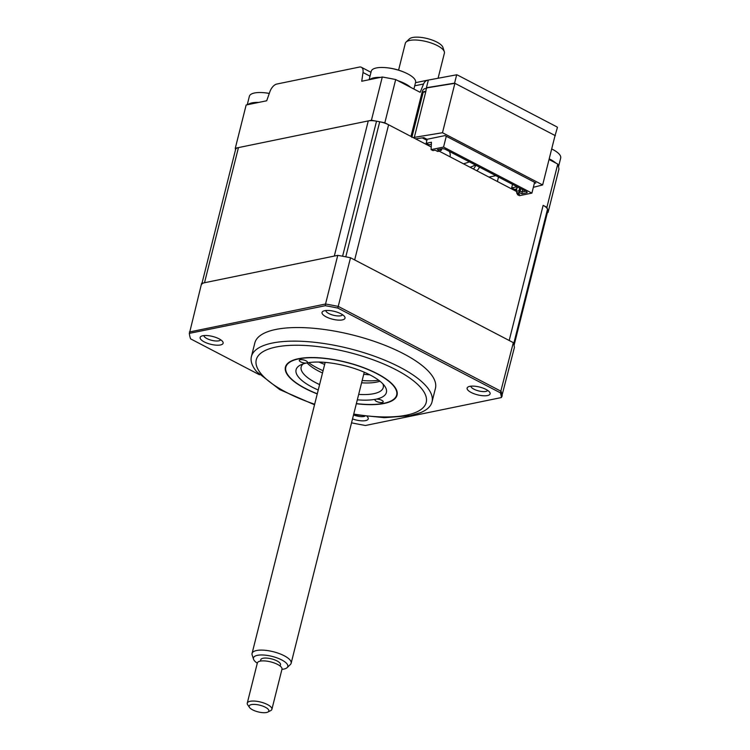<?xml version="1.0" encoding="UTF-8"?>
<svg xmlns="http://www.w3.org/2000/svg" width="750" height="750" viewBox="0 0 750 750"><rect width="100%" height="100%" fill="white"/><g stroke="black" fill="none" stroke-linecap="round" stroke-linejoin="round"><path stroke-width="1.12" d="M426.534 88.725A5.081 3.909 78.4 0 0 422.231 91.65A2.541 0.863 14.1 0 1 423.103 92.597L423.919 91.463A2.541 1.95 -101.6 0 1 425.016 91.631A2.541 1.378 117.5 0 0 425.934 91.116M554.991 135.787L557.466 127.341A8.466 6.506 78.4 0 0 556.294 126.562L457.922 75.272A8.466 6.506 78.4 0 0 456.675 74.784L428.353 80.072A8.466 6.506 78.4 0 0 427.781 80.156A8.466 6.506 78.4 0 0 423.562 83.991L420.159 92.316L395.691 79.556L384.834 122.803L410.981 136.444A2.541 0.863 14.1 0 1 411.853 137.391M395.691 79.556A160.828 54.553 -165.9 0 0 382.284 77.016L361.734 81.244L363.009 72.506A8.466 4.584 -62.5 0 0 361.388 67.284A8.466 4.584 -62.5 0 0 359.409 67.069L276.788 84.056A8.466 4.584 -62.5 0 0 269.916 91.641L266.7 100.772L246.15 105L235.284 148.247A160.828 54.553 -165.9 0 0 235.519 149.766M384.834 122.803A160.828 54.553 -165.9 0 0 371.428 120.263L235.284 148.247M382.284 77.016L371.428 120.263M456.675 74.784L454.584 83.138L426.431 87.722L425.775 91.753L423.206 92.278M428.353 80.072L426.431 87.722M555.375 135.694L454.584 83.138M547.425 212.503L548.081 212.372L558.938 169.125A160.828 54.553 -165.9 0 0 557.775 164.062L549.038 159.506M548.081 212.372A160.828 54.553 -165.9 0 0 546.909 207.309L543.141 205.35A12.694 4.303 14.1 0 1 547.491 209.269A160.828 54.553 14.1 0 1 547.772 210.469A12.694 4.303 14.1 0 1 547.762 211.181L514.059 345.356M557.775 164.062L546.909 207.309M476.841 170.784A82.106 27.853 -165.9 0 0 479.494 167.147M470.091 167.259A82.106 27.853 -165.9 0 0 475.303 164.953M415.65 138.872L423.844 137.653L427.003 139.294L445.012 135.591L535.866 182.963L534.366 183.272M497.391 181.491L498.506 177.056M516.638 189.666L514.069 190.191M473.4 168.984A77.878 26.419 -165.9 0 0 475.744 165.188M495.844 175.669L488.944 177.084M463.406 163.772A77.878 26.419 -165.9 0 0 469.369 161.859M426.75 87.891L454.894 83.306L442.481 132.731L413.128 137.559M414.328 137.316L425.775 91.753M454.894 83.306L555.056 135.525L542.644 184.95L442.481 132.731M533.344 187.312L542.644 184.95M519.6 192.169L519.666 190.903M516.834 188.887L514.481 189.366L511.65 187.884L516.947 186.797L516.853 188.822M534.6 182.306L531.891 193.116L443.559 147.066L446.278 136.247M516.694 192.103L517.547 194.691L519.431 195.675L531.891 193.116M431.363 144.309L429 144.797L426.159 143.316L431.456 142.228L431.109 149.625L433.003 150.609L435.122 150.169L437.709 151.472L439.809 151.041L437.344 149.719L442.603 148.631L444.788 149.044L526.959 191.888L527.147 192.713L521.887 193.791L519.3 192.487L516.647 193.088M511.65 187.884L512.531 184.369M517.219 192.975L519.666 194.25L517.547 194.691M521.887 193.791L522.619 189.628M519.441 192.516L520.134 190.997L522.028 191.981L525.684 191.231M519.3 192.487L518.972 190.772L520.134 190.997L520.725 188.644M517.2 192.919L516.216 191.334L518.972 190.772L519.647 188.081M516.216 191.334L517.341 186.881M527.147 192.713L526.481 191.644M439.791 150.994L441.525 148.856M439.941 149.184L441.375 150.309L441.75 148.809M439.809 151.041L440.438 150.506M431.109 149.625L443.559 147.066M427.181 139.256L426.159 143.316M342.347 319.903A11.85 4.022 -165.9 0 0 344.587 316.584A11.85 4.022 -165.9 0 0 335.887 311.784A11.85 4.022 -165.9 0 0 324.684 310.697A11.85 4.022 -165.9 0 0 323.147 311.203A11.85 4.022 -165.9 0 0 327.225 317.372A11.85 4.022 -165.9 0 0 342.347 319.903M325.8 310.528A8.672 2.944 -165.9 0 0 331.331 314.606A8.672 2.944 -165.9 0 0 340.706 315.778A8.672 2.944 -165.9 0 0 342.572 314.738M487.453 395.559A11.85 4.022 -165.9 0 0 489.694 392.25A11.85 4.022 -165.9 0 0 480.994 387.441A11.85 4.022 -165.9 0 0 469.791 386.353A11.85 4.022 -165.9 0 0 468.253 386.859A11.85 4.022 -165.9 0 0 472.331 393.038A11.85 4.022 -165.9 0 0 487.453 395.559M470.906 386.184A8.672 2.944 -165.9 0 0 476.438 390.262A8.672 2.944 -165.9 0 0 485.813 391.434A8.672 2.944 -165.9 0 0 487.678 390.403M352.519 418.922A11.85 4.022 -165.9 0 0 365.569 420.619A11.85 4.022 -165.9 0 0 367.809 417.3A11.85 4.022 -165.9 0 0 367.097 416.475M353.522 414.919A8.672 2.944 -165.9 0 0 363.928 416.484A8.672 2.944 -165.9 0 0 364.838 416.212M220.463 344.962A11.85 4.022 -165.9 0 0 222.703 341.644A11.85 4.022 -165.9 0 0 214.003 336.834A11.85 4.022 -165.9 0 0 202.8 335.747A11.85 4.022 -165.9 0 0 201.263 336.253A11.85 4.022 -165.9 0 0 205.341 342.431A11.85 4.022 -165.9 0 0 220.463 344.962M203.916 335.578A8.672 2.944 -165.9 0 0 209.447 339.656A8.672 2.944 -165.9 0 0 218.822 340.828A8.672 2.944 -165.9 0 0 220.688 339.797M353.606 414.572L384.441 417.666L410.184 415.716L420.356 412.734A93.112 31.584 -165.9 0 0 432.019 401.934L435.431 388.341A93.112 31.584 -165.9 0 0 379.734 343.303A93.112 31.584 -165.9 0 0 275.728 329.475A93.112 31.584 -165.9 0 0 254.822 342.975L251.409 356.569A93.112 31.584 -165.9 0 0 256.575 371.588L279.731 389.606L314.531 404.756M432.019 401.934A93.112 31.584 -165.9 0 0 376.322 356.897A93.112 31.584 -165.9 0 0 272.316 343.059A93.112 31.584 -165.9 0 0 251.409 356.569M317.288 393.788A57.131 19.378 14.1 0 1 285.834 367.181A57.131 19.378 14.1 0 1 298.659 358.894A57.131 19.378 14.1 0 1 362.484 367.387A57.131 19.378 14.1 0 1 396.656 395.025A57.131 19.378 14.1 0 1 383.831 403.303A57.131 19.378 14.1 0 1 356.363 403.603M259.462 374.766L190.584 338.85A160.472 54.431 14.1 0 1 189.619 335.297A160.472 54.431 14.1 0 1 189.356 333.656L201.619 283.341L337.753 255.356A160.828 54.553 14.1 0 1 350.522 257.766L513.328 342.647A160.828 54.553 14.1 0 1 514.406 347.466L501.45 397.538L365.484 425.484A160.472 54.431 14.1 0 1 351.731 422.869L351.544 422.775M513.328 342.647L500.391 392.841A160.472 54.431 14.1 0 1 501.45 397.538M350.522 257.766L337.8 308.062L500.391 392.841M337.753 255.356L325.538 304.012A160.828 54.553 14.1 0 1 338.306 306.422L501.103 391.303A160.828 54.553 14.1 0 1 502.191 396.112M369.881 374.841A57.131 19.378 14.1 0 1 363.741 374.25M324.656 364.434A57.131 19.378 14.1 0 1 318.966 362.053M189.619 335.297L189.309 333.375L325.322 305.709A160.472 54.431 14.1 0 1 337.8 308.062M325.322 305.709L325.538 304.012L189.394 331.997M308.616 362.644A46.556 15.787 -165.9 0 0 316.95 367.781A46.556 15.787 -165.9 0 0 323.091 370.697M362.166 380.512A46.556 15.787 -165.9 0 0 378.722 380.25M379.959 381.216A42.319 14.353 14.1 0 1 361.584 382.809M322.509 372.994A42.319 14.353 14.1 0 1 318.628 371.1A42.319 14.353 14.1 0 1 307.069 362.906M303.206 363.891A42.319 14.353 -165.9 0 0 301.163 366.928A42.319 14.353 -165.9 0 0 315.722 382.688A42.319 14.353 -165.9 0 0 319.603 384.581M358.678 394.397A42.319 14.353 -165.9 0 0 383.259 387.553A42.319 14.353 -165.9 0 0 382.903 383.906M318.234 390A46.556 15.787 14.1 0 1 312.094 387.094A46.556 15.787 14.1 0 1 300.516 364.997A46.556 15.787 14.1 0 1 306.544 363.009A4.228 1.434 -165.9 0 0 307.5 362.4A4.228 1.434 -165.9 0 0 306.038 360.816A4.228 1.434 -165.9 0 0 301.809 359.653A4.228 1.434 -165.9 0 0 299.288 360.338A4.228 1.434 -165.9 0 0 300.741 361.913A4.228 1.434 -165.9 0 0 306.544 363.009A46.556 15.787 14.1 0 1 370.387 375.113A46.556 15.787 14.1 0 1 384.75 386.156A46.556 15.787 14.1 0 1 375.947 399.197A46.556 15.787 14.1 0 1 357.319 399.816M376.453 401.381A4.228 1.434 -165.9 0 0 380.681 402.553A4.228 1.434 -165.9 0 0 383.203 401.869A4.228 1.434 -165.9 0 0 381.75 400.294A4.228 1.434 -165.9 0 0 375.947 399.197A4.228 1.434 -165.9 0 0 374.991 399.806A4.228 1.434 -165.9 0 0 376.453 401.381M356.325 403.744A57.562 19.528 -165.9 0 0 396.009 397.425A57.562 19.528 -165.9 0 0 377.278 373.697A57.562 19.528 -165.9 0 0 298.341 358.734A57.562 19.528 -165.9 0 0 305.212 388.509A57.562 19.528 -165.9 0 0 317.25 393.928M247.238 104.775L249.366 96.309A22.856 7.753 14.1 0 1 261.253 92.541A22.856 7.753 14.1 0 1 261.947 92.569A22.856 7.753 14.1 0 1 269.278 93.45M247.875 104.644A22.856 7.753 14.1 0 1 258.684 102.422M369.122 79.725L371.25 71.25A22.856 7.753 14.1 0 1 383.137 67.491A22.856 7.753 14.1 0 1 383.831 67.519A22.856 7.753 14.1 0 1 406.266 73.153A22.856 7.753 14.1 0 1 413.147 77.494A22.856 7.753 14.1 0 1 415.584 82.387L413.906 89.053M369.759 79.594A22.856 7.753 14.1 0 1 380.569 77.372M397.744 80.625A22.856 7.753 14.1 0 1 410.616 87.337M201.984 283.266L235.603 149.438A12.694 4.303 14.1 0 1 238.453 147.6L368.259 120.919A12.694 4.303 14.1 0 1 376.528 121.181A160.828 54.553 14.1 0 1 379.706 121.781A12.694 4.303 14.1 0 1 388.603 124.772L431.231 147M439.219 151.163L516.225 191.316M201.75 284.306A12.694 4.303 14.1 0 1 204.506 282.741L334.312 256.069L368.259 120.919M388.603 124.772L354.656 259.922L509.194 340.5L543.141 205.35M551.681 148.959A22.856 7.753 14.1 0 1 559.65 154.65A22.856 7.753 14.1 0 1 560.691 158.044L558.516 166.688M549.197 158.85A22.856 7.753 14.1 0 1 555.722 162.994M426.909 140.344A38.091 12.919 -165.9 0 0 422.334 137.963M449.944 156.759A50.784 17.231 -165.9 0 0 449.372 151.434M406.088 42.066L409.331 38.953A17.7 6 14.1 0 1 412.669 37.5A17.7 6 14.1 0 1 430.725 39.553A17.7 6 14.1 0 1 442.922 47.391L444.309 51.666A20.147 6.834 -165.9 0 0 430.434 42.75A20.147 6.834 -165.9 0 0 409.875 40.406A20.147 6.834 -165.9 0 0 406.088 42.066A20.147 6.834 -165.9 0 0 405.309 43.341L398.578 70.144M253.537 659.203L252.15 654.928A20.147 6.834 14.1 0 1 252.066 653.447A20.147 6.834 14.1 0 1 256.631 650.513A20.147 6.834 14.1 0 1 279.122 653.522A20.147 6.834 14.1 0 1 291.141 663.263A20.147 6.834 14.1 0 1 290.372 664.528L287.119 667.641A17.7 6 -165.9 0 0 278.869 658.612A17.7 6 -165.9 0 0 257.475 655.322A17.7 6 -165.9 0 0 253.537 659.203A17.7 6 -165.9 0 0 257.297 663.178M281.925 669.366A17.7 6 -165.9 0 0 283.791 669.094A17.7 6 -165.9 0 0 287.119 667.641M280.144 666.038L280.491 664.688A10.153 3.45 -165.9 0 0 274.425 659.775A10.153 3.45 -165.9 0 0 263.081 658.256A10.153 3.45 -165.9 0 0 260.784 659.738L260.447 661.087M251.447 704.597A10.153 3.45 -165.9 0 0 249.506 707.447A10.153 3.45 -165.9 0 0 256.941 711.562A10.153 3.45 -165.9 0 0 266.541 712.5A10.153 3.45 -165.9 0 0 267.881 712.059A10.153 3.45 -165.9 0 0 264.394 706.772A10.153 3.45 -165.9 0 0 251.447 704.597M249.506 707.447L247.716 704.85A12.694 4.303 14.1 0 1 247.266 703.134A12.694 4.303 14.1 0 1 250.144 701.287A12.694 4.303 14.1 0 1 264.319 703.191A12.694 4.303 14.1 0 1 271.894 709.322A12.694 4.303 14.1 0 1 270.684 710.625L267.881 712.059M271.894 709.322L281.981 669.169A12.694 4.303 -165.9 0 0 274.406 663.028A12.694 4.303 -165.9 0 0 260.231 661.134A12.694 4.303 -165.9 0 0 257.353 662.981L247.266 703.134M438.103 78.178L444.394 53.156A20.147 6.834 -165.9 0 0 444.309 51.666M410.981 136.444L422.231 91.65M370.012 76.162L363.009 72.506M423.562 83.991L414.722 85.8M353.738 414.056A87.609 29.719 -165.9 0 0 406.547 415.144A87.609 29.719 -165.9 0 0 396.094 369.825A87.609 29.719 -165.9 0 0 275.944 347.053A87.609 29.719 -165.9 0 0 314.662 404.241M238.453 147.6L204.506 282.741M547.772 210.469L513.975 344.991M547.491 209.269L513.684 343.847M379.706 121.781L345.787 256.828M376.528 121.181L342.6 256.228M411.966 136.95L423.103 92.597M361.388 67.284L370.988 72.3M415.509 82.678L427.781 80.156M269.297 93.394A59.25 59.25 0 0 0 261.947 92.569M406.266 73.153A59.25 59.25 0 0 0 383.831 67.519M325.172 362.381L252.066 653.447M364.256 372.197L291.141 663.263"/></g></svg>
